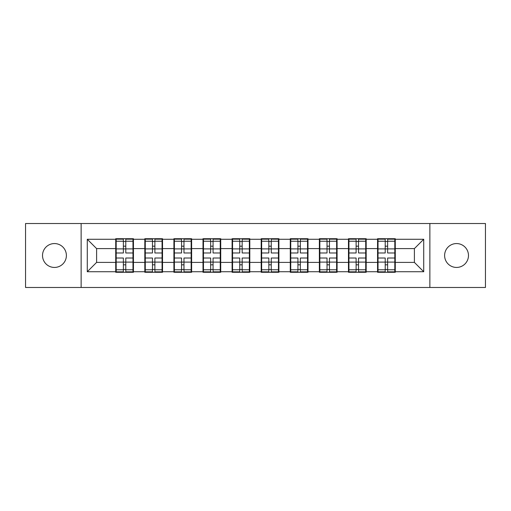 <?xml version="1.0" encoding="UTF-8"?>
<svg xmlns="http://www.w3.org/2000/svg" width="511" height="511" viewBox="0 0 511 511"><rect width="100%" height="100%" fill="white"/><g stroke="black" fill="none" stroke-linecap="round" stroke-linejoin="round"><path stroke-width="0.77" d="M456.54 267.438A11.938 11.938 0 0 1 444.608 255.5A11.938 11.938 0 0 1 456.54 243.562A11.938 11.938 0 0 1 468.478 255.5A11.938 11.938 0 0 1 456.54 267.438M54.46 267.438A11.938 11.938 0 0 1 42.522 255.5A11.938 11.938 0 0 1 54.46 243.562A11.938 11.938 0 0 1 66.392 255.5A11.938 11.938 0 0 1 54.46 267.438M429.872 287.482L485.45 287.482L485.45 223.518L429.872 223.518L429.872 287.482L81.128 287.482L81.128 223.518L25.55 223.518L25.55 287.482L81.128 287.482M395.278 254.101L394.811 254.101M378.025 254.101L377.559 254.101M377.559 256.899L378.025 256.899M394.811 256.899L395.278 256.899M366.183 254.101L365.716 254.101M348.936 254.101L348.47 254.101M348.47 256.899L348.936 256.899M365.716 256.899L366.183 256.899M337.094 254.101L336.628 254.101M319.841 254.101L319.375 254.101M319.375 256.899L319.841 256.899M336.628 256.899L337.094 256.899M307.999 254.101L307.533 254.101M290.746 254.101L290.28 254.101M290.28 256.899L290.746 256.899M307.533 256.899L307.999 256.899M278.904 254.101L278.438 254.101M261.658 254.101L261.191 254.101M261.191 256.899L261.658 256.899M278.438 256.899L278.904 256.899M249.809 254.101L249.342 254.101M232.562 254.101L232.096 254.101M232.096 256.899L232.562 256.899M249.342 256.899L249.809 256.899M220.72 254.101L220.254 254.101M203.467 254.101L203.001 254.101M203.001 256.899L203.467 256.899M220.254 256.899L220.72 256.899M191.625 254.101L191.159 254.101M174.372 254.101L173.906 254.101M173.906 256.899L174.372 256.899M191.159 256.899L191.625 256.899M162.53 254.101L162.064 254.101M145.284 254.101L144.817 254.101M144.817 256.899L145.284 256.899M162.064 256.899L162.53 256.899M429.872 223.518L81.128 223.518M414.395 262.399L414.395 248.602L395.278 248.602L395.278 262.399L414.395 262.399L423.721 271.724L423.721 239.276L395.278 239.276L395.278 238.714L377.559 238.714L377.559 248.602L366.183 248.602L366.183 262.399L377.559 262.399L377.559 248.602M423.721 271.724L395.278 271.724L395.278 272.286L377.559 272.286L377.559 271.724L366.183 271.724L366.183 272.286L348.47 272.286L348.47 271.724L337.094 271.724L337.094 272.286L319.375 272.286L319.375 271.724L307.999 271.724L307.999 272.286L290.28 272.286L290.28 271.724L278.904 271.724L278.904 272.286L261.191 272.286L261.191 271.724L249.809 271.724L249.809 272.286L232.096 272.286L232.096 271.724L220.72 271.724L220.72 272.286L203.001 272.286L203.001 271.724L191.625 271.724L191.625 272.286L173.906 272.286L173.906 271.724L162.53 271.724L162.53 272.286L144.817 272.286L144.817 271.724L133.441 271.724L133.441 272.286L115.722 272.286L115.722 271.724L87.279 271.724L87.279 239.276L115.722 239.276L115.722 248.602L96.605 248.602L96.605 262.399L115.722 262.399L115.722 248.602M377.559 239.276L366.183 239.276L366.183 238.714L348.47 238.714L348.47 239.276L337.094 239.276L337.094 238.714L319.375 238.714L319.375 239.276L307.999 239.276L307.999 238.714L290.28 238.714L290.28 239.276L278.904 239.276L278.904 238.714L261.191 238.714L261.191 239.276L249.809 239.276L249.809 238.714L232.096 238.714L232.096 239.276L220.72 239.276L220.72 238.714L203.001 238.714L203.001 239.276L191.625 239.276L191.625 238.714L173.906 238.714L173.906 239.276L162.53 239.276L162.53 238.714L144.817 238.714L144.817 239.276L133.441 239.276L133.441 238.714L115.722 238.714L115.722 239.276M377.559 262.399L377.559 271.724M366.183 262.399L366.183 271.724M366.183 239.276L366.183 248.602M337.094 262.399L348.47 262.399L348.47 248.602L337.094 248.602L337.094 271.724M348.47 262.399L348.47 271.724M348.47 239.276L348.47 248.602M337.094 239.276L337.094 248.602M307.999 262.399L319.375 262.399L319.375 248.602L307.999 248.602L307.999 271.724M319.375 262.399L319.375 271.724M319.375 239.276L319.375 248.602M307.999 239.276L307.999 248.602M278.904 262.399L290.28 262.399L290.28 248.602L278.904 248.602L278.904 271.724M290.28 262.399L290.28 271.724M290.28 239.276L290.28 248.602M278.904 239.276L278.904 248.602M249.809 262.399L261.191 262.399L261.191 248.602L249.809 248.602L249.809 271.724M261.191 262.399L261.191 271.724M261.191 239.276L261.191 248.602M249.809 239.276L249.809 248.602M220.72 262.399L232.096 262.399L232.096 248.602L220.72 248.602L220.72 271.724M232.096 262.399L232.096 271.724M232.096 239.276L232.096 248.602M220.72 239.276L220.72 248.602M191.625 262.399L203.001 262.399L203.001 248.602L191.625 248.602L191.625 271.724M203.001 262.399L203.001 271.724M203.001 239.276L203.001 248.602M191.625 239.276L191.625 248.602M162.53 262.399L173.906 262.399L173.906 248.602L162.53 248.602L162.53 271.724M173.906 262.399L173.906 271.724M173.906 239.276L173.906 248.602M162.53 239.276L162.53 248.602M133.441 262.399L144.817 262.399L144.817 248.602L133.441 248.602L133.441 271.724M144.817 262.399L144.817 271.724M144.817 239.276L144.817 248.602M133.441 239.276L133.441 248.602M133.441 254.101L132.975 254.101M116.189 254.101L115.722 254.101M115.722 256.899L116.189 256.899M132.975 256.899L133.441 256.899M115.722 262.399L115.722 271.724M96.605 262.399L87.279 271.724M87.279 239.276L96.605 248.602M395.278 262.399L395.278 271.724M395.278 239.276L395.278 248.602M423.721 239.276L414.395 248.602M132.975 258.017L132.975 271.82L125.789 271.82L125.789 258.017L132.975 258.017L132.975 239.18L125.789 239.18L125.789 241.23L132.975 241.23M116.189 248.889L123.368 248.889L123.368 239.18L116.189 239.18L116.189 258.017L123.368 258.017L123.368 271.82L116.189 271.82L116.189 269.77L123.368 269.77M123.368 246.187L125.789 246.187M125.789 241.511L123.368 241.511M123.368 248.908L125.789 248.908M123.368 248.889L123.368 252.983L116.189 252.983M116.189 241.23L123.368 241.23M123.368 262.092L125.789 262.092M123.368 269.489L125.789 269.489M123.368 264.813L125.789 264.813M116.189 258.017L116.189 269.77M125.789 269.77L132.975 269.77M125.789 241.23L125.789 252.983L132.975 252.983M162.064 258.017L162.064 271.82L154.884 271.82L154.884 258.017L162.064 258.017L162.064 239.18L154.884 239.18L154.884 241.23L162.064 241.23M145.284 248.889L152.463 248.889L152.463 239.18L145.284 239.18L145.284 258.017L152.463 258.017L152.463 271.82L145.284 271.82L145.284 269.77L152.463 269.77M152.463 246.187L154.884 246.187M154.884 241.511L152.463 241.511M152.463 248.908L154.884 248.908M152.463 248.889L152.463 252.983L145.284 252.983M145.284 241.23L152.463 241.23M152.463 262.092L154.884 262.092M152.463 269.489L154.884 269.489M152.463 264.813L154.884 264.813M145.284 258.017L145.284 269.77M154.884 269.77L162.064 269.77M154.884 241.23L154.884 252.983L162.064 252.983M191.159 258.017L191.159 271.82L183.979 271.82L183.979 258.017L191.159 258.017L191.159 239.18L183.979 239.18L183.979 241.23L191.159 241.23M174.372 248.889L181.552 248.889L181.552 239.18L174.372 239.18L174.372 258.017L181.552 258.017L181.552 271.82L174.372 271.82L174.372 269.77L181.552 269.77M181.552 246.187L183.979 246.187M183.979 241.511L181.552 241.511M181.552 248.908L183.979 248.908M181.552 248.889L181.552 252.983L174.372 252.983M174.372 241.23L181.552 241.23M181.552 262.092L183.979 262.092M181.552 269.489L183.979 269.489M181.552 264.813L183.979 264.813M174.372 258.017L174.372 269.77M183.979 269.77L191.159 269.77M183.979 241.23L183.979 252.983L191.159 252.983M220.254 258.017L220.254 271.82L213.074 271.82L213.074 258.017L220.254 258.017L220.254 239.18L213.074 239.18L213.074 241.23L220.254 241.23M203.467 248.889L210.647 248.889L210.647 239.18L203.467 239.18L203.467 258.017L210.647 258.017L210.647 271.82L203.467 271.82L203.467 269.77L210.647 269.77M210.647 246.187L213.074 246.187M213.074 241.511L210.647 241.511M210.647 248.908L213.074 248.908M210.647 248.889L210.647 252.983L203.467 252.983M203.467 241.23L210.647 241.23M210.647 262.092L213.074 262.092M210.647 269.489L213.074 269.489M210.647 264.813L213.074 264.813M203.467 258.017L203.467 269.77M213.074 269.77L220.254 269.77M213.074 241.23L213.074 252.983L220.254 252.983M249.342 258.017L249.342 271.82L242.163 271.82L242.163 258.017L249.342 258.017L249.342 239.18L242.163 239.18L242.163 241.23L249.342 241.23M232.562 248.889L239.742 248.889L239.742 239.18L232.562 239.18L232.562 258.017L239.742 258.017L239.742 271.82L232.562 271.82L232.562 269.77L239.742 269.77M239.742 246.187L242.163 246.187M242.163 241.511L239.742 241.511M239.742 248.908L242.163 248.908M239.742 248.889L239.742 252.983L232.562 252.983M232.562 241.23L239.742 241.23M239.742 262.092L242.163 262.092M239.742 269.489L242.163 269.489M239.742 264.813L242.163 264.813M232.562 258.017L232.562 269.77M242.163 269.77L249.342 269.77M242.163 241.23L242.163 252.983L249.342 252.983M278.438 258.017L278.438 271.82L271.258 271.82L271.258 258.017L278.438 258.017L278.438 239.18L271.258 239.18L271.258 241.23L278.438 241.23M261.658 248.889L268.837 248.889L268.837 239.18L261.658 239.18L261.658 258.017L268.837 258.017L268.837 271.82L261.658 271.82L261.658 269.77L268.837 269.77M268.837 246.187L271.258 246.187M271.258 241.511L268.837 241.511M268.837 248.908L271.258 248.908M268.837 248.889L268.837 252.983L261.658 252.983M261.658 241.23L268.837 241.23M268.837 262.092L271.258 262.092M268.837 269.489L271.258 269.489M268.837 264.813L271.258 264.813M261.658 258.017L261.658 269.77M271.258 269.77L278.438 269.77M271.258 241.23L271.258 252.983L278.438 252.983M307.533 258.017L307.533 271.82L300.353 271.82L300.353 258.017L307.533 258.017L307.533 239.18L300.353 239.18L300.353 241.23L307.533 241.23M290.746 248.889L297.926 248.889L297.926 239.18L290.746 239.18L290.746 258.017L297.926 258.017L297.926 271.82L290.746 271.82L290.746 269.77L297.926 269.77M297.926 246.187L300.353 246.187M300.353 241.511L297.926 241.511M297.926 248.908L300.353 248.908M297.926 248.889L297.926 252.983L290.746 252.983M290.746 241.23L297.926 241.23M297.926 262.092L300.353 262.092M297.926 269.489L300.353 269.489M297.926 264.813L300.353 264.813M290.746 258.017L290.746 269.77M300.353 269.77L307.533 269.77M300.353 241.23L300.353 252.983L307.533 252.983M336.628 258.017L336.628 271.82L329.448 271.82L329.448 258.017L336.628 258.017L336.628 239.18L329.448 239.18L329.448 241.23L336.628 241.23M319.841 248.889L327.021 248.889L327.021 239.18L319.841 239.18L319.841 258.017L327.021 258.017L327.021 271.82L319.841 271.82L319.841 269.77L327.021 269.77M327.021 246.187L329.448 246.187M329.448 241.511L327.021 241.511M327.021 248.908L329.448 248.908M327.021 248.889L327.021 252.983L319.841 252.983M319.841 241.23L327.021 241.23M327.021 262.092L329.448 262.092M327.021 269.489L329.448 269.489M327.021 264.813L329.448 264.813M319.841 258.017L319.841 269.77M329.448 269.77L336.628 269.77M329.448 241.23L329.448 252.983L336.628 252.983M365.716 258.017L365.716 271.82L358.537 271.82L358.537 258.017L365.716 258.017L365.716 239.18L358.537 239.18L358.537 241.23L365.716 241.23M348.936 248.889L356.116 248.889L356.116 239.18L348.936 239.18L348.936 258.017L356.116 258.017L356.116 271.82L348.936 271.82L348.936 269.77L356.116 269.77M356.116 246.187L358.537 246.187M358.537 241.511L356.116 241.511M356.116 248.908L358.537 248.908M356.116 248.889L356.116 252.983L348.936 252.983M348.936 241.23L356.116 241.23M356.116 262.092L358.537 262.092M356.116 269.489L358.537 269.489M356.116 264.813L358.537 264.813M348.936 258.017L348.936 269.77M358.537 269.77L365.716 269.77M358.537 241.23L358.537 252.983L365.716 252.983M394.811 258.017L394.811 271.82L387.632 271.82L387.632 258.017L394.811 258.017L394.811 239.18L387.632 239.18L387.632 241.23L394.811 241.23M378.025 248.889L385.211 248.889L385.211 239.18L378.025 239.18L378.025 258.017L385.211 258.017L385.211 271.82L378.025 271.82L378.025 269.77L385.211 269.77M385.211 246.187L387.632 246.187M387.632 241.511L385.211 241.511M385.211 248.908L387.632 248.908M385.211 248.889L385.211 252.983L378.025 252.983M378.025 241.23L385.211 241.23M385.211 262.092L387.632 262.092M385.211 269.489L387.632 269.489M385.211 264.813L387.632 264.813M378.025 258.017L378.025 269.77M387.632 269.77L394.811 269.77M387.632 241.23L387.632 252.983L394.811 252.983M116.189 262.111L123.368 262.111M125.789 262.111L132.975 262.111M125.789 248.889L132.975 248.889M145.284 262.111L152.463 262.111M154.884 262.111L162.064 262.111M154.884 248.889L162.064 248.889M174.372 262.111L181.552 262.111M183.979 262.111L191.159 262.111M183.979 248.889L191.159 248.889M203.467 262.111L210.647 262.111M213.074 262.111L220.254 262.111M213.074 248.889L220.254 248.889M232.562 262.111L239.742 262.111M242.163 262.111L249.342 262.111M242.163 248.889L249.342 248.889M261.658 262.111L268.837 262.111M271.258 262.111L278.438 262.111M271.258 248.889L278.438 248.889M290.746 262.111L297.926 262.111M300.353 262.111L307.533 262.111M300.353 248.889L307.533 248.889M319.841 262.111L327.021 262.111M329.448 262.111L336.628 262.111M329.448 248.889L336.628 248.889M348.936 262.111L356.116 262.111M358.537 262.111L365.716 262.111M358.537 248.889L365.716 248.889M378.025 262.111L385.211 262.111M387.632 262.111L394.811 262.111M387.632 248.889L394.811 248.889"/></g></svg>
